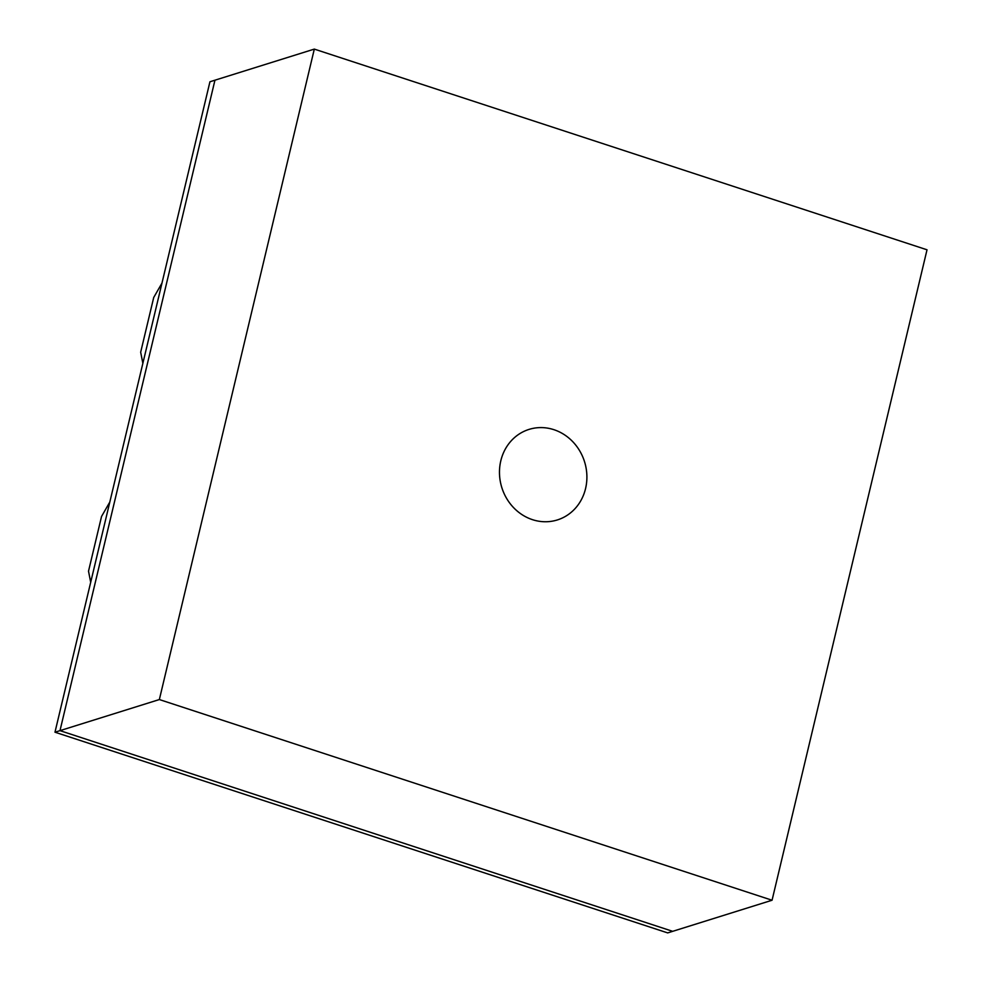 <?xml version="1.0" encoding="UTF-8"?>
<svg xmlns="http://www.w3.org/2000/svg" width="982" height="982" viewBox="0 0 982 982"><rect width="100%" height="100%" fill="white"/><g stroke="black" fill="none" stroke-linecap="round" stroke-linejoin="round"><path stroke-width="1.47" d="M500.808 460.791A47.431 43.331 -107.4 0 1 527.899 429.772A47.431 43.331 -107.4 0 1 572.359 441.274A47.431 43.331 -107.4 0 1 585.567 488.557A47.431 43.331 -107.4 0 1 556.217 520.276A47.431 43.331 -107.4 0 1 513.132 507.154A47.431 43.331 -107.4 0 1 500.808 460.791M927.02 249.796L772.061 900.236L672.695 931.329L59.988 730.645L214.948 80.193L314.314 49.1L927.02 249.796M772.061 900.236L159.354 699.552L59.988 730.645L214.948 80.193L209.939 81.764L54.98 732.204L59.988 730.645L672.695 931.329L667.686 932.9L54.98 732.204M159.354 699.552L314.314 49.1M90.688 582.289L88.515 571.18L101.551 516.446L109.8 502.072M161.969 283.111L153.72 297.472L140.672 352.219L142.856 363.328"/></g></svg>
